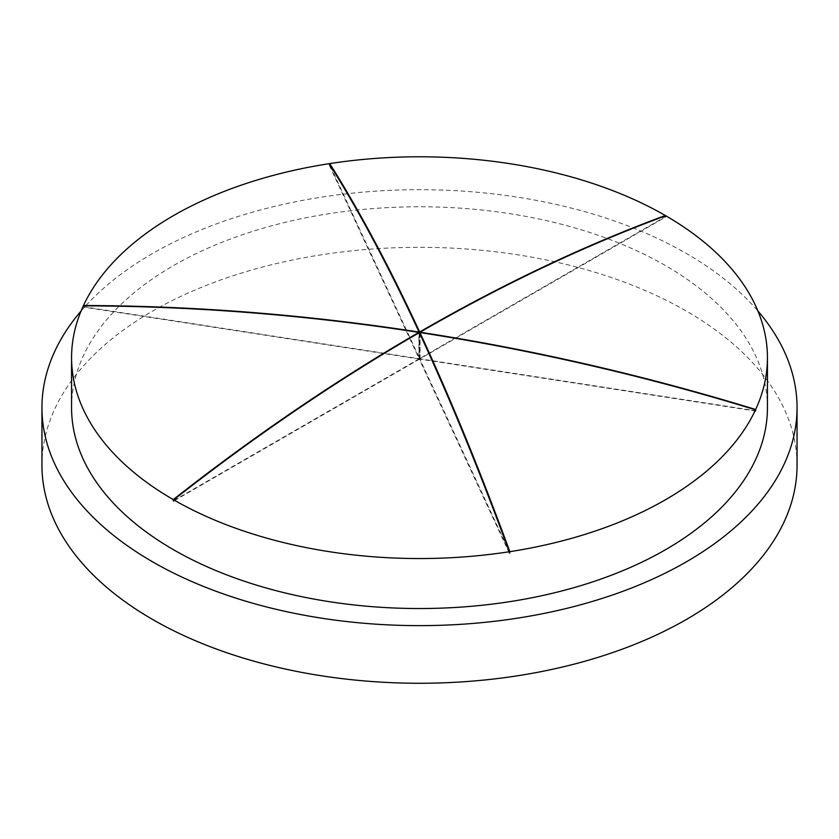<?xml version="1.0" encoding="UTF-8"?>
<svg xmlns="http://www.w3.org/2000/svg" width="839" height="839" viewBox="0 0 839 839"><rect width="100%" height="100%" fill="white"/><g stroke="black" fill="none" stroke-linecap="round" stroke-linejoin="round"><path stroke-width="0.63" stroke-dasharray="4.2 3.15" d="M81.068 311.028A377.55 217.972 180 0 1 152.53 253.525A377.55 217.972 180 0 1 757.932 311.028M41.95 465.278A377.55 217.972 180 0 1 152.53 311.154A377.55 217.972 180 0 1 563.986 263.897A377.55 217.972 180 0 1 797.05 465.278M83.344 305.847L83.344 307.074A347.933 200.878 180 0 1 83.491 306.738L83.491 305.847M71.567 407.66A347.933 200.878 180 0 1 173.474 265.617A347.933 200.878 180 0 1 552.649 222.062A347.933 200.878 180 0 1 767.433 407.66M173.683 500.579L418.923 358.987L418.923 332.873M418.923 358.987L83.344 307.074M419.081 332.789L419.081 358.652L329.161 164.905A347.933 200.878 180 0 1 329.737 164.822L419.657 358.568L665.317 216.735A347.933 200.878 180 0 1 665.736 216.976L420.077 358.809L755.509 410.701M83.491 306.738L419.081 358.652M509.263 552.974L419.343 359.228L173.683 501.061M755.509 411.058L419.92 359.144L509.105 551.296M419.657 333.293L419.657 358.568M329.161 163.678L329.161 164.905M665.317 215.906L665.317 216.735M420.077 332.569L420.077 358.809M665.736 216.976L665.736 215.749M419.92 333.87L419.92 359.144M419.343 332.632L419.343 359.228"/><path stroke-width="1.26" d="M757.932 311.028A377.55 217.972 180 0 1 797.05 407.66A377.55 217.972 180 0 1 686.47 561.784A377.55 217.972 180 0 1 275.014 609.041A377.55 217.972 180 0 1 41.95 407.66A377.55 217.972 180 0 1 81.068 311.028M797.05 407.66L797.05 465.278A377.55 217.972 180 0 1 686.47 619.413A377.55 217.972 180 0 1 275.014 666.669A377.55 217.972 180 0 1 41.95 465.278L41.95 407.66M755.509 410.701L755.656 410.722A347.933 200.878 180 0 1 755.509 411.058L755.509 409.831A347.933 200.878 180 0 1 665.526 499.719A347.933 200.878 180 0 1 509.839 551.663L509.839 552.891A347.933 200.878 180 0 1 509.263 552.974L509.263 551.747A347.933 200.878 180 0 1 173.683 499.834L173.683 501.061A347.933 200.878 180 0 1 173.264 500.82L173.264 499.593A347.933 200.878 180 0 1 71.567 357.676A347.933 200.878 180 0 1 83.344 305.847A1963.669 1548.71 -155.1 0 1 418.923 332.391L418.923 332.873M83.491 305.847L83.491 305.511A347.933 200.878 180 0 1 173.474 215.623A347.933 200.878 180 0 1 329.161 163.678A1963.669 414.98 -98.8 0 1 419.081 332.066L419.081 332.789M420.077 332.569L420.077 332.213A1963.669 1133.73 120 0 1 665.736 215.749A347.933 200.878 180 0 1 767.433 357.676L767.433 407.66A347.933 200.878 180 0 1 665.526 549.702A347.933 200.878 180 0 1 286.351 593.246A347.933 200.878 180 0 1 71.567 407.66L71.567 357.676M83.491 305.511A1963.669 1548.71 24.9 0 1 419.081 332.066M509.105 551.296L509.839 552.891M173.264 499.593A1963.669 1133.73 -60 0 1 418.923 332.391M329.737 164.591L329.737 163.595A1963.669 414.98 81.2 0 1 419.657 331.971L419.657 333.293M419.657 331.971A1963.669 1133.73 -60 0 1 665.317 215.508L665.317 215.906M329.737 163.595A347.933 200.878 180 0 1 665.317 215.508M420.077 332.213A1963.669 1548.71 24.9 0 1 755.656 409.495L755.656 410.722M755.509 409.831A1963.669 1548.71 -155.1 0 0 419.92 332.548L419.92 333.87M419.92 332.548A1963.669 414.98 81.2 0 1 509.839 551.663M767.433 357.676A347.933 200.878 180 0 1 755.656 409.495M509.263 551.747A1963.669 414.98 -98.8 0 0 419.343 332.632A1963.669 1133.73 120 0 0 173.683 499.834"/></g></svg>
